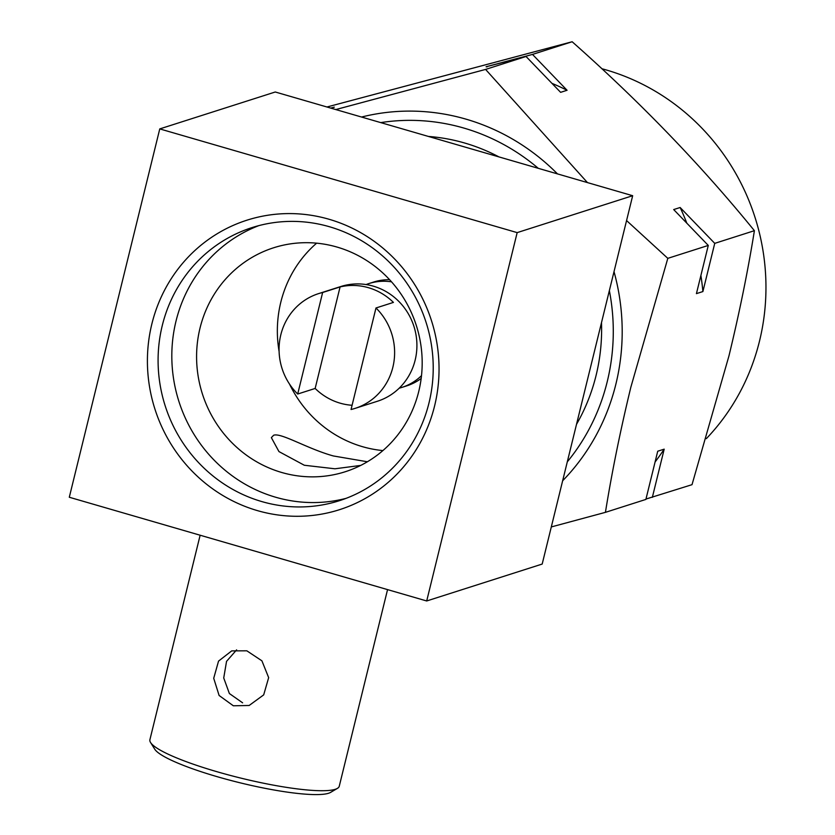 <?xml version="1.0" encoding="UTF-8"?>
<svg xmlns="http://www.w3.org/2000/svg" width="835" height="835" viewBox="0 0 835 835"><rect width="100%" height="100%" fill="white"/><g stroke="black" fill="none" stroke-linecap="round" stroke-linejoin="round"><path stroke-width="1.25" d="M498.996 156.928A189.253 180.788 -107.7 0 0 464.594 142.994A189.253 180.788 -107.7 0 0 428.386 136.439M281.698 472.474A117.568 112.307 -107.7 0 0 345.168 471.765A117.568 112.307 -107.7 0 0 422.103 358.497A117.568 112.307 -107.7 0 0 337.069 247.076A117.568 112.307 -107.7 0 0 273.598 247.786A117.568 112.307 -107.7 0 0 196.663 361.054A117.568 112.307 -107.7 0 0 281.698 472.474M367.369 461.765L333.395 455.962C307.28 448.75 281.144 432.509 273.661 435.233L271.354 437.623L278.953 451.578L304.316 465.252L334.96 468.79L360.699 465.419M289.536 384.11A117.568 112.307 -107.7 0 0 362.473 446.673A117.568 112.307 -107.7 0 0 382.9 450.576M261.898 501.605A143.37 136.961 -107.7 0 0 339.292 500.729A143.37 136.961 -107.7 0 0 433.125 362.609A143.37 136.961 -107.7 0 0 329.408 226.723A143.37 136.961 -107.7 0 0 252.013 227.6A143.37 136.961 -107.7 0 0 158.18 365.72A143.37 136.961 -107.7 0 0 261.898 501.605M258.944 225.586A143.37 136.961 -107.7 0 0 172.093 365.093A143.37 136.961 -107.7 0 0 275.623 497.222A143.37 136.961 -107.7 0 0 346.097 498.349M329.011 219.25A151.97 145.175 72.3 0 1 434.586 405.956A151.97 145.175 72.3 0 1 257.441 510.623A151.97 145.175 72.3 0 1 151.866 323.917A151.97 145.175 72.3 0 1 329.011 219.25M200.139 535.225L149.903 739.726A97.497 15.573 13.8 0 0 150.55 742.482L154.736 749.183A91.756 14.654 13.8 0 0 235.627 781.696A91.756 14.654 13.8 0 0 328.583 793.25A91.756 14.654 13.8 0 0 330.597 792.384L337.413 788.376A97.497 15.573 13.8 0 0 339.26 786.236L387.555 589.614M150.55 742.482A97.497 15.573 13.8 0 0 236.503 777.02A97.497 15.573 13.8 0 0 335.263 789.305A97.497 15.573 13.8 0 0 337.413 788.376M233.33 705.784L219.104 695.482L213.718 678.281L218.54 661.101L231.712 650.883L246.826 650.809L261.908 660.819L268.661 677.634L263.693 694.877L249.154 705.481L233.33 705.784M375.98 307.979A60.214 57.521 72.3 0 1 392.857 367.254A60.214 57.521 72.3 0 1 355.167 408.357A60.214 57.521 72.3 0 1 351.044 409.505L375.98 307.979L393.431 302.406A60.214 57.521 72.3 0 0 340.085 286.927L315.15 388.452L297.709 394.026A60.214 57.521 72.3 0 1 280.831 334.752A60.214 57.521 72.3 0 1 318.521 293.638A60.214 57.521 72.3 0 1 322.644 292.5L340.085 286.927M318.521 293.638L340.805 286.52A60.214 57.521 72.3 0 1 398.431 301.017A60.214 57.521 72.3 0 1 415.152 360.135A60.214 57.521 72.3 0 1 377.462 401.238L355.167 408.357M366.074 284.558A54.484 52.041 72.3 0 1 368.726 283.618A54.484 52.041 72.3 0 1 391.542 281.833M368.726 283.618L373.569 282.073A54.484 52.041 72.3 0 1 389.621 279.715M706.316 438.667A220.795 210.921 -107.7 0 0 759.485 341.181A220.795 210.921 -107.7 0 0 601.847 68.731M326.955 106.995L572.163 41.75C640.33 102.141 701.076 165.121 754.402 230.69C747.972 270.644 739.497 312.363 728.976 355.835L692.017 484.676L645.977 499.048M562.654 480.762A215.733 206.088 -107.7 0 0 615.865 384.204A215.733 206.088 -107.7 0 0 614.017 271.667M557.488 173.899A215.733 206.088 -107.7 0 0 361.555 117.036M551.309 526.937L605.427 512.346C611.951 471.879 620.426 430.161 630.853 387.189L667.812 258.349L626.563 220.565M587.464 182.604L485.584 69.42L335.774 109.562M576.515 424.316A189.253 180.788 -107.7 0 0 596.065 375.51A189.253 180.788 -107.7 0 0 601.503 322.592M567.309 461.828A206.454 197.217 -107.7 0 0 607.222 381.699A206.454 197.217 -107.7 0 0 609.362 290.601M538.304 168.336A206.454 197.217 -107.7 0 0 380.739 122.609M605.427 512.346L645.883 499.424L657.729 451.213L664.19 449.157L652.344 497.357M754.402 230.69L714.739 243.361L702.893 291.561L696.432 293.628L708.278 245.427L667.812 258.349M708.278 245.427L673.688 209.564L680.149 207.508L714.739 243.361M572.163 41.75L532.5 54.421L567.08 90.274L560.619 92.341L526.04 56.488L485.584 69.42M526.04 56.488L486.074 66.769L532.5 54.421M330.712 108.091L334.303 107.141L331.025 108.185M664.19 449.157A243.726 232.829 72.3 0 1 655.078 461.995M680.149 207.508A243.726 232.829 72.3 0 1 686.829 223.195M700.889 275.487A243.726 232.829 72.3 0 1 702.893 291.561M486.074 66.769A243.726 232.829 72.3 0 1 487.024 66.863M551.966 83.364A243.726 232.829 72.3 0 1 567.08 90.274M421.174 378.474A54.484 52.041 72.3 0 1 406.739 385.864L401.885 387.409A54.484 52.041 72.3 0 1 399.182 388.192M316.632 243.173A117.568 112.307 -107.7 0 0 279.099 351.462M421.508 375.635A54.484 52.041 72.3 0 1 401.885 387.409M352.088 405.278A60.214 57.521 72.3 0 1 315.15 388.452M297.709 394.026L322.644 292.5M236.618 649.87L226.546 661.351L223.728 677.968L229.385 693.541L242.62 702.819M517.168 232.621L426.695 600.97L542.186 564.063L632.669 195.714L275.268 91.996L159.767 128.903L517.168 232.621L632.669 195.714M426.695 600.97L69.295 497.253L159.767 128.903"/></g></svg>
